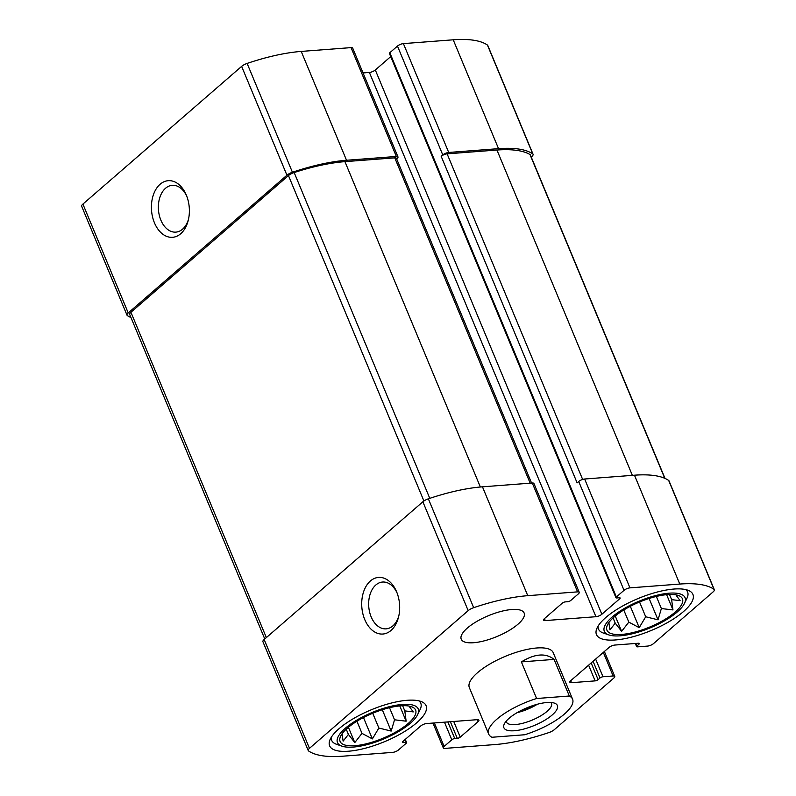 <?xml version="1.0" encoding="UTF-8"?>
<svg xmlns="http://www.w3.org/2000/svg" width="796" height="796" viewBox="0 0 796 796"><rect width="100%" height="100%" fill="white"/><g stroke="black" fill="none" stroke-linecap="round" stroke-linejoin="round"><path stroke-width="1.19" d="M588.612 665.167L595.149 680.878L571.508 682.689A4.547 1.502 157.4 0 1 569.866 682.222A4.547 1.502 157.4 0 1 570.682 680.729L608.95 647.516A4.547 1.502 157.4 0 1 614.88 645.049L638.531 643.238L638.939 644.223L637.029 645.884A2.269 0.746 157.4 0 0 636.621 646.621A2.269 0.746 157.4 0 0 637.437 646.859L647.576 646.083A4.547 1.502 157.4 0 0 653.506 643.616L713.087 591.916A6.816 2.249 157.4 0 0 714.31 589.687A6.816 2.249 157.4 0 0 713.992 589.309A108.455 35.85 157.4 0 0 679.784 584.055L629.954 587.866A4.547 1.502 157.4 0 0 624.024 590.333L616.373 596.98A2.269 0.746 157.4 0 0 615.965 597.726L389.413 53.461A2.269 0.746 157.4 0 1 389.821 52.725L397.473 46.078A4.547 1.502 157.4 0 1 403.403 43.611L453.223 39.8A108.455 35.85 157.4 0 1 487.441 45.054A6.816 2.249 157.4 0 1 487.759 45.422L533.061 154.275A6.816 2.249 157.4 0 1 531.837 156.504L531.231 157.031M533.061 154.275A6.816 2.249 157.4 0 0 532.753 153.907A108.455 35.85 157.4 0 0 498.535 148.653L448.715 152.464A4.547 1.502 157.4 0 0 442.785 154.931L441.183 156.314L577.12 482.874L578.712 481.49L624.024 590.333M396.637 158.882L397.174 158.414A4.547 1.502 157.4 0 0 397.99 156.931A4.547 1.502 157.4 0 0 396.348 156.464L346.529 160.265A108.455 35.85 157.4 0 0 292.43 172.264A6.816 2.249 157.4 0 0 286.938 175.219L128.226 312.937A6.816 2.249 157.4 0 0 127.002 315.166A6.816 2.249 157.4 0 0 127.32 315.544A108.455 35.85 157.4 0 0 130.992 317.584M397.99 156.931L352.688 48.078A4.547 1.502 157.4 0 0 351.046 47.611L301.216 51.422A108.455 35.85 157.4 0 0 247.118 63.421A6.816 2.249 157.4 0 0 241.626 66.376L82.913 204.084A6.816 2.249 157.4 0 0 81.689 206.313L127.002 315.166M160.105 184.254A28.387 18.915 -94.4 0 0 158.543 229.964A28.387 18.915 -94.4 0 0 188.224 220.432A28.387 18.915 -94.4 0 0 186.274 194.98A28.387 18.915 -94.4 0 0 160.105 184.254M714.31 589.687L668.998 480.834A6.816 2.249 157.4 0 0 668.68 480.456A108.455 35.85 157.4 0 0 634.472 475.202L679.784 584.055M578.712 481.49A4.547 1.502 157.4 0 1 584.642 479.013L634.472 475.202M615.965 597.726A2.269 0.746 157.4 0 0 616.781 597.955L619.318 597.766L619.726 598.741A2.269 0.746 157.4 0 0 620.134 597.995A2.269 0.746 157.4 0 0 619.318 597.766M619.726 598.741L601.866 614.243A4.547 1.502 157.4 0 1 595.935 616.711L545.27 620.582A4.547 1.502 157.4 0 1 543.628 620.114A4.547 1.502 157.4 0 1 544.444 618.631L562.304 603.129A2.269 0.746 157.4 0 1 565.269 601.895L567.797 601.696A2.269 0.746 157.4 0 0 570.762 600.463L578.423 593.826A4.547 1.502 157.4 0 0 579.239 592.333A4.547 1.502 157.4 0 0 577.597 591.866L527.768 595.677A108.455 35.85 157.4 0 0 473.67 607.676A6.816 2.249 157.4 0 0 468.177 610.632L309.465 748.34A6.816 2.249 157.4 0 0 308.241 750.578A6.816 2.249 157.4 0 0 308.559 750.946A108.455 35.85 157.4 0 0 342.777 756.2L392.597 752.389A4.547 1.502 157.4 0 0 398.527 749.922L406.179 743.275A2.269 0.746 157.4 0 0 406.587 742.539A2.269 0.746 157.4 0 0 405.771 742.3L403.234 742.489A2.269 0.746 157.4 0 1 402.418 742.26A2.269 0.746 157.4 0 1 402.826 741.514L420.686 726.012A4.547 1.502 157.4 0 1 426.616 723.544L477.282 719.674L478.107 721.624A4.547 1.502 157.4 0 0 478.923 720.141A4.547 1.502 157.4 0 0 477.282 719.674M390.717 56.615L375.314 69.988L601.866 614.243M363.036 72.943L369.384 72.456A4.547 1.502 157.4 0 0 375.314 69.988M579.239 592.333L533.927 483.48A4.547 1.502 157.4 0 0 532.285 483.013L577.597 591.866M308.241 750.578L262.939 641.725A6.816 2.249 157.4 0 1 264.163 639.496L422.865 501.779A6.816 2.249 157.4 0 1 428.357 498.823A108.455 35.85 157.4 0 1 482.456 486.824L532.285 483.013M370.399 580.981A28.387 18.915 -94.4 0 0 368.837 626.691A28.387 18.915 -94.4 0 0 398.517 617.159A28.387 18.915 -94.4 0 0 396.567 591.707A28.387 18.915 -94.4 0 0 370.399 580.981M478.107 721.624L460.247 737.126A2.269 0.746 157.4 0 1 457.282 738.36L454.755 738.559A2.269 0.746 157.4 0 0 451.79 739.792L444.128 746.439A4.547 1.502 157.4 0 0 443.312 747.922A4.547 1.502 157.4 0 0 444.954 748.389L494.784 744.578A108.455 35.85 157.4 0 0 548.882 732.579A6.816 2.249 157.4 0 0 554.374 729.624L613.955 677.933A4.547 1.502 157.4 0 0 614.771 676.441A4.547 1.502 157.4 0 0 613.129 675.973L602.99 676.749A2.269 0.746 157.4 0 0 600.025 677.983L598.114 679.645A2.269 0.746 157.4 0 1 595.149 680.878M638.939 644.223A2.269 0.746 157.4 0 0 639.347 643.476A2.269 0.746 157.4 0 0 638.531 643.238M467.351 628.054A34.069 11.263 157.4 0 0 461.232 639.208A34.069 11.263 157.4 0 0 484.674 640.73A34.069 11.263 157.4 0 0 518.017 624.183A34.069 11.263 157.4 0 0 524.136 613.029A34.069 11.263 157.4 0 0 500.694 611.507A34.069 11.263 157.4 0 0 467.351 628.054M683.545 611.537A52.237 17.263 -22.6 0 1 632.412 636.899A52.237 17.263 -22.6 0 1 596.463 634.581A52.237 17.263 -22.6 0 1 638.054 598.562A52.237 17.263 -22.6 0 1 692.928 594.423A52.237 17.263 -22.6 0 1 683.545 611.537M416.706 722.788A52.237 17.263 -22.6 0 1 365.573 748.15A52.237 17.263 -22.6 0 1 329.624 745.832A52.237 17.263 -22.6 0 1 371.225 709.813A52.237 17.263 -22.6 0 1 426.089 705.684A52.237 17.263 -22.6 0 1 416.706 722.788M536.613 698.51L569.319 696.012A45.432 15.015 -22.6 0 1 572.573 699.177L553.22 652.67A45.432 15.015 157.4 0 0 521.957 650.65A45.432 15.015 157.4 0 0 477.5 672.71A45.432 15.015 157.4 0 0 469.341 687.585L488.694 734.091A45.432 15.015 -22.6 0 1 496.853 719.216A45.432 15.015 -22.6 0 1 536.613 698.51L521.37 661.904C534.922 653.625 545.817 652.79 554.076 659.396L521.37 661.904M665.008 478.416L530.365 154.951A6.816 2.249 157.4 0 0 529.977 154.524A108.455 35.85 157.4 0 0 496.943 150.036L447.113 153.847A4.547 1.502 157.4 0 0 441.183 156.314M531.579 483.072L396.398 158.314A4.547 1.502 157.4 0 0 394.756 157.847L344.937 161.648A108.455 35.85 157.4 0 0 294.162 172.553A6.816 2.249 157.4 0 0 288.46 175.578L130.932 312.271A6.816 2.249 157.4 0 0 129.708 314.5L264.769 638.969M397.025 592.851A23.472 15.641 -94.4 0 0 382.558 582.035A23.472 15.641 -94.4 0 0 375.841 584.99A23.472 15.641 -94.4 0 0 369.573 611.925A23.472 15.641 -94.4 0 0 386.14 628.85A23.472 15.641 -94.4 0 0 398.796 615.965M186.732 196.124A23.472 15.641 -94.4 0 0 172.264 185.309A23.472 15.641 -94.4 0 0 165.538 188.264A23.472 15.641 -94.4 0 0 159.28 215.199A23.472 15.641 -94.4 0 0 175.846 232.124A23.472 15.641 -94.4 0 0 188.503 219.238M408.258 723.435A40.885 13.512 -22.6 0 1 364.548 744.19A40.885 13.512 -22.6 0 1 339.842 738.618A40.885 13.512 -22.6 0 1 372.667 713.276A40.885 13.512 -22.6 0 1 413.771 707.843A40.885 13.512 -22.6 0 1 408.258 723.435M410.368 723.275A43.72 14.447 -22.6 0 1 341.991 746.17A43.72 14.447 -22.6 0 1 372.309 712.41A43.72 14.447 -22.6 0 1 417.611 714.689A43.72 14.447 -22.6 0 1 410.368 723.275M342.041 733.842L343.126 741.146L348.409 734.409L354.787 742.598L361.981 733.375L372.379 738.917L378.866 728.022L391.174 731.076L394.537 719.803L406.139 721.186L404.796 710.898L413.273 711.903L409.492 706.828M341.991 746.17L336.618 744.33A48.267 15.95 -22.6 0 1 331.653 740.35A48.267 15.95 -22.6 0 1 331.285 737.305M418.875 700.848A48.267 15.95 -22.6 0 1 420.776 703.246A48.267 15.95 -22.6 0 1 420.099 709.584L417.611 714.689M675.098 612.174A40.885 13.512 -22.6 0 1 631.387 632.929A40.885 13.512 -22.6 0 1 606.681 627.367A40.885 13.512 -22.6 0 1 639.496 602.025A40.885 13.512 -22.6 0 1 680.61 596.592A40.885 13.512 -22.6 0 1 675.098 612.174M677.207 612.015A43.72 14.447 -22.6 0 1 608.831 634.909A43.72 14.447 -22.6 0 1 639.138 601.159A43.72 14.447 -22.6 0 1 684.451 603.438A43.72 14.447 -22.6 0 1 677.207 612.015M608.88 622.591L609.955 629.895L615.238 623.159L621.626 631.347L628.82 622.124L639.218 627.666L645.705 616.771L658.013 619.825L661.377 608.542L672.978 609.935L671.635 599.647L680.112 600.652L676.331 595.567M608.831 634.909L603.458 633.079A48.267 15.95 -22.6 0 1 598.483 629.089A48.267 15.95 -22.6 0 1 598.124 626.054M685.704 589.597A48.267 15.95 -22.6 0 1 687.605 591.995A48.267 15.95 -22.6 0 1 686.928 598.323L684.451 603.438M666.62 594.662L672.978 609.935M656.342 596.453L661.377 608.542M669.476 594.473L671.635 599.647M613.069 617.925L615.238 623.159M615.248 616.014L621.626 631.347M623.775 609.995L628.82 622.124M630.323 606.303L639.218 627.666M639.556 602.005L645.705 616.771M649.128 598.483L658.013 619.825M399.781 705.913L406.139 721.186M389.513 707.714L394.537 719.803M402.637 705.724L404.796 710.898M346.23 729.176L348.409 734.409M348.409 727.275L354.787 742.598M356.936 721.246L361.981 733.375M363.483 717.554L372.379 738.917M372.727 713.256L378.866 728.022M382.289 709.743L391.174 731.076M569.319 696.012L554.076 659.396M572.573 699.177A45.432 15.015 -22.6 0 1 524.663 734.758L491.958 737.265A45.432 15.015 -22.6 0 1 488.694 734.091M509.102 718.281A28.964 9.572 -22.6 0 1 554.394 703.117A28.964 9.572 -22.6 0 1 534.315 725.474A28.964 9.572 -22.6 0 1 504.306 723.972A28.964 9.572 -22.6 0 1 509.102 718.281M551.011 702.49A24.417 8.069 -22.6 0 1 551.529 703.296A24.417 8.069 -22.6 0 1 532.086 720.131A24.417 8.069 -22.6 0 1 506.445 722.062A24.417 8.069 -22.6 0 1 506.236 721.126M537.33 704.251A24.417 8.069 -22.6 0 1 517.131 712.659M535.101 704.878A22.716 7.502 -22.6 0 1 519.141 711.524M487.441 45.054L532.753 153.907M453.223 39.8L498.535 148.653M403.403 43.611L448.715 152.464M397.473 46.078L442.785 154.931M351.046 47.611L396.348 156.464M301.216 51.422L346.529 160.265M247.118 63.421L292.43 172.264M241.626 66.376L286.938 175.219M82.913 204.084L128.226 312.937M668.68 480.456L713.992 589.309M584.642 479.013L629.954 587.866M389.821 52.725L616.373 596.98M369.384 72.456L595.935 616.711M544.454 618.621L545.27 620.582M482.456 486.824L527.768 595.677M428.357 498.823L473.67 607.676M422.865 501.779L468.177 610.632M264.163 639.496L309.465 748.34M404.746 739.842L405.771 742.3M402.826 741.514L403.234 742.489M453.73 721.475L460.247 737.126M450.357 721.733L457.282 738.36M447.83 721.922L454.755 738.559M444.457 722.181L451.79 739.792M434.357 722.957L444.128 746.439M603.318 652.412L613.129 675.973M595.637 659.078L602.99 676.749M593.08 661.297L600.025 677.983M591.169 662.959L598.114 679.645M570.682 680.729L571.508 682.689M636.014 643.437L637.029 645.884M529.977 154.524L664.75 478.296M496.943 150.036L632.362 475.371M447.113 153.847L582.642 479.431M130.932 312.271L266.352 637.596M288.46 175.578L423.91 500.983M294.162 172.553L429.78 498.346M344.937 161.648L480.356 487.003M394.756 157.847L530.176 483.172M405.283 739.385L406.587 742.539M432.964 723.057L443.312 747.922M604.383 651.486L614.771 676.441M635.317 643.486L636.621 646.621M420.776 703.246L419.88 701.107M331.653 740.35L330.758 738.2M687.605 591.995L686.719 589.856M598.483 629.089L597.597 626.95"/></g></svg>
